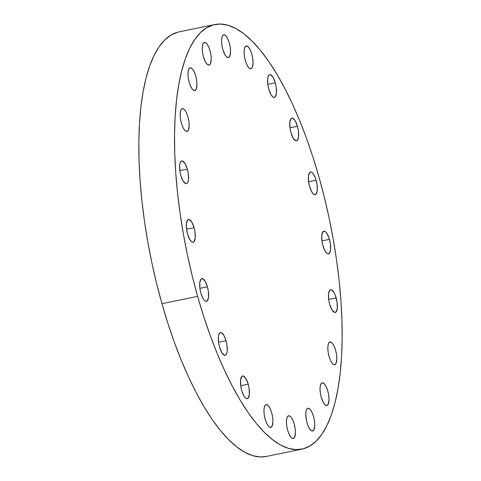 <?xml version="1.0" encoding="UTF-8"?>
<svg xmlns="http://www.w3.org/2000/svg" width="481" height="481" viewBox="0 0 481 481"><rect width="100%" height="100%" fill="white"/><g stroke="black" fill="none" stroke-linecap="round" stroke-linejoin="round"><path stroke-width="0.72" d="M248.202 384.151A11.61 3.914 -101.6 0 1 247.282 398.713A11.61 3.914 -101.6 0 1 241.696 390.53L240.759 386.099L240.566 380.014L241.853 376.395L243.332 376.01L245.935 378.607L248.202 384.151L249.14 388.582L249.332 394.667L248.046 398.286L246.567 398.671L245.719 398.214L243.969 396.073L241.696 390.53A11.61 3.914 -101.6 0 1 242.616 375.968A11.61 3.914 -101.6 0 1 248.202 384.151L240.704 385.69L248.202 384.151M271.524 426.966A11.61 3.914 -101.6 0 1 270.761 427.393A11.61 3.914 -101.6 0 1 264.863 418.019A11.61 3.914 -101.6 0 1 265.332 405.074L266.811 404.689L268.536 406.024L270.25 408.886L271.681 412.83L272.619 417.261L272.919 421.5L272.102 426.13L270.833 427.375L269.198 426.894L268.32 426.016L266.606 423.154L265.175 419.21L264.237 414.778L263.937 410.533L264.322 407.13L265.332 405.074A11.61 3.914 -101.6 0 1 266.095 404.647A11.61 3.914 -101.6 0 1 271.993 414.021A11.61 3.914 -101.6 0 1 271.524 426.966L269.895 427.296L271.524 426.966M294.029 438.089A11.61 3.914 -101.6 0 1 293.272 438.516A11.61 3.914 -101.6 0 1 287.367 429.142A11.61 3.914 -101.6 0 1 287.836 416.197L289.315 415.812L291.047 417.147L292.755 420.009L294.186 423.953L295.124 428.385L295.424 432.629L294.606 437.253L293.338 438.498L291.702 438.017L290.825 437.139L289.117 434.277L287.68 430.333L286.742 425.901L286.448 421.657L286.826 418.254L287.836 416.197A11.61 3.914 -101.6 0 1 288.6 415.77A11.61 3.914 -101.6 0 1 294.498 425.144A11.61 3.914 -101.6 0 1 294.029 438.089L292.4 438.425L294.029 438.089M313.365 430.567A11.61 3.914 -101.6 0 1 312.602 430.994A11.61 3.914 -101.6 0 1 306.704 421.621A11.61 3.914 -101.6 0 1 307.167 408.682L308.652 408.291L310.377 409.632L312.085 412.488L313.516 416.432L314.454 420.863L314.754 425.108L313.937 429.737L312.668 430.982L311.033 430.495L309.283 428.355L307.678 424.885L306.469 420.616L305.778 414.141L306.163 410.732L307.167 408.682A11.61 3.914 -101.6 0 1 307.93 408.249A11.61 3.914 -101.6 0 1 313.828 417.622A11.61 3.914 -101.6 0 1 313.365 430.567L311.73 430.904L313.365 430.567M327.627 405.14A11.61 3.914 -101.6 0 1 326.864 405.567A11.61 3.914 -101.6 0 1 320.965 396.194A11.61 3.914 -101.6 0 1 321.434 383.255L322.913 382.864L324.639 384.205L326.346 387.061L327.783 391.005L328.721 395.436L329.022 399.681L328.204 404.311L326.936 405.555L325.3 405.068L323.545 402.928L321.278 397.384L320.34 392.953L320.039 388.714L320.424 385.305L321.434 383.255A11.61 3.914 -101.6 0 1 322.198 382.822A11.61 3.914 -101.6 0 1 328.096 392.195A11.61 3.914 -101.6 0 1 327.627 405.14L325.992 405.477L327.627 405.14M335.425 364.297A11.61 3.914 -101.6 0 1 334.662 364.724A11.61 3.914 -101.6 0 1 328.763 355.351A11.61 3.914 -101.6 0 1 329.232 342.406L330.712 342.021L332.437 343.356L334.151 346.218L335.582 350.162L336.52 354.593L336.82 358.838L336.003 363.462L334.734 364.706L333.099 364.225L332.221 363.347L330.513 360.485L329.076 356.541L328.138 352.11L327.844 347.865L328.222 344.462L329.232 342.406A11.61 3.914 -101.6 0 1 329.996 341.979A11.61 3.914 -101.6 0 1 335.894 351.352A11.61 3.914 -101.6 0 1 335.425 364.297L333.796 364.634L335.425 364.297M336.153 297.895A11.61 3.914 -101.6 0 1 335.239 312.458A11.61 3.914 -101.6 0 1 329.653 304.275L328.715 299.843L328.523 293.759L329.804 290.139L331.289 289.754L333.886 292.352L335.491 295.821L337.091 302.327L337.283 308.417L336.003 312.031L334.517 312.422L331.92 309.818L329.653 304.275A11.61 3.914 -101.6 0 1 330.567 289.712A11.61 3.914 -101.6 0 1 336.153 297.895L328.655 299.435L336.153 297.895M329.443 239.328A11.61 3.914 -101.6 0 1 328.529 253.89A11.61 3.914 -101.6 0 1 322.943 245.707L322.005 241.276L321.813 235.191L323.094 231.571L324.579 231.187L326.304 232.521L328.782 237.253L330.381 243.759L330.573 249.843L329.293 253.463L327.814 253.848L326.96 253.391L325.21 251.25L322.943 245.707A11.61 3.914 -101.6 0 1 323.857 231.145A11.61 3.914 -101.6 0 1 329.443 239.328L321.945 240.867L329.443 239.328M316.107 180.189A11.61 3.914 -101.6 0 1 315.193 194.751A11.61 3.914 -101.6 0 1 309.608 186.568L308.67 182.137L308.477 176.046L309.758 172.432L311.243 172.048L312.969 173.382L315.446 178.114L317.045 184.62L317.238 190.704L315.957 194.324L314.472 194.709L313.624 194.252L311.874 192.111L309.608 186.568A11.61 3.914 -101.6 0 1 310.522 172.006A11.61 3.914 -101.6 0 1 316.107 180.189L308.61 181.728L316.107 180.189M297.45 126.269A11.61 3.914 -101.6 0 1 296.536 140.825A11.61 3.914 -101.6 0 1 290.951 132.642L290.013 128.211L289.821 122.126L291.101 118.512L292.586 118.122L295.184 120.725L297.45 126.269L298.388 130.7L298.581 136.784L297.3 140.398L295.815 140.789L293.218 138.185L290.951 132.642A11.61 3.914 -101.6 0 1 291.865 118.079A11.61 3.914 -101.6 0 1 297.45 126.269L289.953 127.802L297.45 126.269M275.3 82.84A11.61 3.914 -101.6 0 1 274.38 97.402A11.61 3.914 -101.6 0 1 268.795 89.219L267.857 84.788L267.664 78.704L268.374 75.914L269.643 74.675L270.43 74.699L273.034 77.297L275.3 82.84L276.238 87.271L276.431 93.356L275.144 96.976L273.665 97.36L272.817 96.903L271.068 94.763L268.795 89.219A11.61 3.914 -101.6 0 1 269.715 74.657A11.61 3.914 -101.6 0 1 275.3 82.84L267.803 84.379L275.3 82.84M251.665 68.296A11.61 3.914 -101.6 0 1 250.902 68.723A11.61 3.914 -101.6 0 1 245.003 59.349A11.61 3.914 -101.6 0 1 245.472 46.404L246.951 46.02L248.683 47.354L250.391 50.216L251.822 54.161L252.759 58.592L253.06 62.837L252.242 67.46L250.974 68.705L249.338 68.224L248.461 67.346L246.753 64.484L245.316 60.54L244.378 56.109L244.083 51.864L244.462 48.461L245.472 46.404A11.61 3.914 -101.6 0 1 246.236 45.978A11.61 3.914 -101.6 0 1 252.134 55.351A11.61 3.914 -101.6 0 1 251.665 68.296L250.036 68.633L251.665 68.296M229.16 57.173A11.61 3.914 -101.6 0 1 228.397 57.6A11.61 3.914 -101.6 0 1 222.499 48.226A11.61 3.914 -101.6 0 1 222.968 35.281L224.447 34.897L226.172 36.231L227.886 39.093L229.317 43.037L230.255 47.469L230.555 51.714L229.738 56.337L228.469 57.582L226.834 57.101L225.078 54.96L222.811 49.417L221.873 44.986L221.573 40.741L221.957 37.338L222.968 35.281A11.61 3.914 -101.6 0 1 223.731 34.854A11.61 3.914 -101.6 0 1 229.629 44.228A11.61 3.914 -101.6 0 1 229.16 57.173L227.531 57.51L229.16 57.173M209.83 64.688A11.61 3.914 -101.6 0 1 209.067 65.121A11.61 3.914 -101.6 0 1 203.168 55.748A11.61 3.914 -101.6 0 1 203.637 42.803L205.116 42.412L206.842 43.753L208.55 46.609L209.987 50.559L210.925 54.99L211.225 59.229L210.407 63.859L209.139 65.103L207.503 64.616L205.748 62.476L203.481 56.932L202.543 52.507L202.242 48.262L202.627 44.853L203.637 42.803A11.61 3.914 -101.6 0 1 204.401 42.376A11.61 3.914 -101.6 0 1 210.299 51.744A11.61 3.914 -101.6 0 1 209.83 64.688L208.195 65.025L209.83 64.688M195.569 90.115A11.61 3.914 -101.6 0 1 194.805 90.548A11.61 3.914 -101.6 0 1 188.907 81.175A11.61 3.914 -101.6 0 1 189.37 68.23L190.855 67.839L192.58 69.18L194.288 72.036L195.719 75.986L196.657 80.417L196.957 84.656L196.14 89.286L194.871 90.53L194.083 90.506L192.358 89.165L190.65 86.309L189.219 82.359L188.281 77.928L187.981 73.689L188.366 70.28L189.37 68.23A11.61 3.914 -101.6 0 1 190.133 67.797A11.61 3.914 -101.6 0 1 196.032 77.17A11.61 3.914 -101.6 0 1 195.569 90.115L193.933 90.452L195.569 90.115M187.764 130.964A11.61 3.914 -101.6 0 1 187.001 131.391A11.61 3.914 -101.6 0 1 181.103 122.018A11.61 3.914 -101.6 0 1 181.571 109.073L183.051 108.688L184.776 110.023L186.49 112.885L187.921 116.829L188.859 121.26L189.159 125.499L188.342 130.129L187.073 131.373L185.438 130.892L184.56 130.014L182.852 127.152L181.415 123.208L180.477 118.777L180.177 114.532L180.561 111.129L181.571 109.073A11.61 3.914 -101.6 0 1 182.335 108.646A11.61 3.914 -101.6 0 1 188.233 118.019A11.61 3.914 -101.6 0 1 187.764 130.964L186.135 131.295L187.764 130.964M187.35 169.096A11.61 3.914 -101.6 0 1 186.43 183.658A11.61 3.914 -101.6 0 1 180.844 175.475L179.906 171.044L179.714 164.953L180.423 162.169L181.692 160.925L182.479 160.949L185.077 163.552L187.35 169.096L188.287 173.527L188.48 179.611L187.77 182.395L186.496 183.64L185.714 183.616L183.111 181.018L180.844 175.475A11.61 3.914 -101.6 0 1 181.764 160.913A11.61 3.914 -101.6 0 1 187.35 169.096L179.852 170.635L187.35 169.096M194.059 227.663A11.61 3.914 -101.6 0 1 193.14 242.226A11.61 3.914 -101.6 0 1 187.554 234.043L186.616 229.611L186.424 223.527L187.71 219.907L189.189 219.522L191.787 222.12L194.059 227.663L194.997 232.095L195.19 238.179L193.903 241.799L192.424 242.183L191.576 241.727L189.821 239.586L187.554 234.043A11.61 3.914 -101.6 0 1 188.474 219.48A11.61 3.914 -101.6 0 1 194.059 227.663L186.562 229.203L194.059 227.663M226.052 340.728A11.61 3.914 -101.6 0 1 225.132 355.285A11.61 3.914 -101.6 0 1 219.546 347.102L218.608 342.67L218.416 336.586L219.126 333.802L220.394 332.557L221.182 332.581L223.779 335.185L226.052 340.728L226.99 345.16L227.182 351.244L226.473 354.028L225.204 355.273L224.417 355.249L221.813 352.645L219.546 347.102A11.61 3.914 -101.6 0 1 220.466 332.539A11.61 3.914 -101.6 0 1 226.052 340.728L218.554 342.262L226.052 340.728M207.395 286.802A11.61 3.914 -101.6 0 1 206.475 301.365A11.61 3.914 -101.6 0 1 200.89 293.182L199.952 288.75L199.759 282.666L201.046 279.046L202.525 278.661L205.122 281.259L207.395 286.802L208.333 291.233L208.526 297.318L207.239 300.938L205.76 301.322L204.912 300.865L203.156 298.725L200.89 293.182A11.61 3.914 -101.6 0 1 201.81 278.619A11.61 3.914 -101.6 0 1 207.395 286.802L199.898 288.341L207.395 286.802M197.637 296.374A216.715 73.112 -101.6 0 1 214.773 24.543A216.715 73.112 -101.6 0 1 319.047 177.303A216.715 73.112 -101.6 0 1 301.918 449.128A216.715 73.112 -101.6 0 1 197.637 296.374L161.953 303.697L197.637 296.374L203.595 316.107L210.083 335.083L217.033 353.114L224.38 370.021L232.058 385.648L239.989 399.843L248.094 412.464L256.295 423.4L264.52 432.533L272.685 439.784L280.712 445.081L288.522 448.37L296.043 449.627L303.204 448.827L309.926 445.995L316.155 441.143L321.825 434.325L326.888 425.601L331.289 415.061L334.986 402.807L337.945 388.955L340.139 373.635L341.546 356.998L342.147 339.207L341.943 320.424L340.939 300.841L339.135 280.639L336.55 260.017L333.219 239.171L329.16 218.308L324.422 197.619L319.047 177.303L313.089 157.564L306.607 138.588L299.651 120.563L292.304 103.655L284.632 88.029L276.701 73.833L268.596 61.207L260.389 50.277L252.164 41.144L243.999 33.892L235.973 28.595L228.162 25.307L220.641 24.05L213.486 24.844L206.758 27.682L200.529 32.534L194.859 39.352L189.797 48.076L185.401 58.616L181.704 70.869L178.74 84.722L176.545 100.042L175.144 116.679L174.537 134.47L174.741 153.247L175.751 172.835L177.555 193.031L180.135 213.654L183.471 234.5L187.524 255.369L192.262 276.058L197.637 296.374M214.773 24.543L179.082 31.872A216.715 73.112 78.4 0 0 161.953 303.697L167.911 323.436L174.393 342.412L181.349 360.437L188.696 377.344L196.368 392.971L204.299 407.166L212.404 419.793L220.611 430.723L228.836 439.856L237.001 447.108L245.027 452.405L252.838 455.693L260.359 456.95L266.276 456.445M177.796 32.173L171.074 35.005L164.845 39.857L159.175 46.675L154.112 55.399L149.711 65.939L146.014 78.193L143.055 92.045L140.861 107.365L139.454 124.002L138.853 141.793L139.057 160.576L140.061 180.159L141.865 200.361L144.45 220.983L147.781 241.829L151.84 262.692L156.578 283.381L161.953 303.697A216.715 73.112 78.4 0 0 266.227 456.457L301.918 449.128"/></g></svg>
